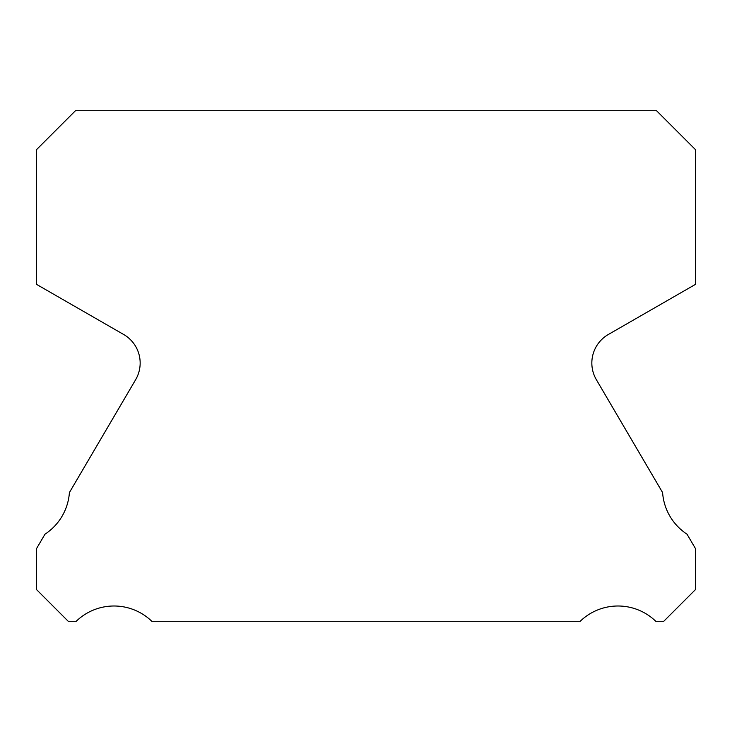 <?xml version="1.0" encoding="UTF-8"?>
<svg xmlns="http://www.w3.org/2000/svg" width="732" height="732" viewBox="0 0 732 732"><rect width="100%" height="100%" fill="white"/><g stroke="black" fill="none" stroke-linecap="round" stroke-linejoin="round"><path stroke-width="1.1" d="M596.37 379.707A32.94 32.94 0 0 1 608.31 334.506L695.4 284.409L695.4 149.584L656.531 110.715L75.469 110.715L36.6 149.584L36.6 284.409L123.69 334.506A32.94 32.94 0 0 1 135.63 379.707L69.403 492.581A54.351 54.351 0 0 1 44.991 534.186L36.6 548.488L36.6 589.663L68.222 621.285L76.219 621.285A54.351 54.351 0 0 1 151.799 621.285L580.202 621.285A54.351 54.351 0 0 1 655.781 621.285L663.778 621.285L695.4 589.663L695.4 548.488L687.009 534.186A54.351 54.351 0 0 1 662.597 492.581L596.37 379.707"/></g></svg>
